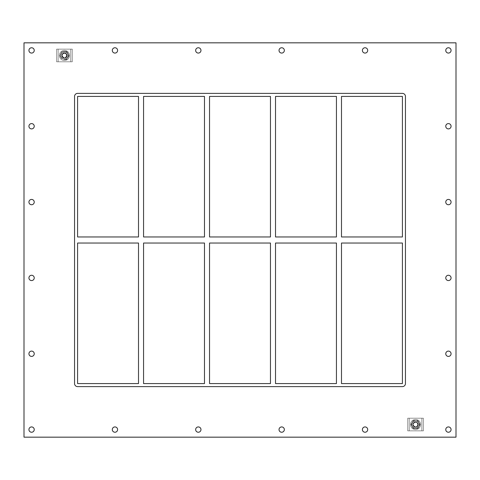 <?xml version="1.0" encoding="UTF-8"?>
<svg xmlns="http://www.w3.org/2000/svg" width="480" height="480" viewBox="0 0 480 480"><rect width="100%" height="100%" fill="white"/><g stroke="black" fill="none" stroke-linecap="round" stroke-linejoin="round"><path stroke-width="0.36" stroke-dasharray="2.4 1.8" d="M34.236 50.418A2.652 2.652 0 0 0 30.258 48.114A2.652 2.652 0 0 0 30.258 52.716A2.652 2.652 0 0 0 34.236 50.418M451.068 126.252A2.652 2.652 0 0 0 447.09 123.948A2.652 2.652 0 0 0 447.09 128.55A2.652 2.652 0 0 0 451.068 126.252M34.236 126.252A2.652 2.652 0 0 0 30.258 123.948A2.652 2.652 0 0 0 30.258 128.55A2.652 2.652 0 0 0 34.236 126.252M451.068 202.086A2.652 2.652 0 0 0 447.09 199.782A2.652 2.652 0 0 0 447.09 204.384A2.652 2.652 0 0 0 451.068 202.086M34.236 202.086A2.652 2.652 0 0 0 30.258 199.782A2.652 2.652 0 0 0 30.258 204.384A2.652 2.652 0 0 0 34.236 202.086M451.068 277.914A2.652 2.652 0 0 0 447.09 275.616A2.652 2.652 0 0 0 447.09 280.218A2.652 2.652 0 0 0 451.068 277.914M34.236 277.914A2.652 2.652 0 0 0 30.258 275.616A2.652 2.652 0 0 0 30.258 280.218A2.652 2.652 0 0 0 34.236 277.914M451.068 353.748A2.652 2.652 0 0 0 447.09 351.45A2.652 2.652 0 0 0 447.09 356.052A2.652 2.652 0 0 0 451.068 353.748M34.236 353.748A2.652 2.652 0 0 0 30.258 351.45A2.652 2.652 0 0 0 30.258 356.052A2.652 2.652 0 0 0 34.236 353.748M117.606 429.582A2.652 2.652 0 0 0 113.622 427.284A2.652 2.652 0 0 0 113.622 431.886A2.652 2.652 0 0 0 117.606 429.582M117.606 50.418A2.652 2.652 0 0 0 113.622 48.114A2.652 2.652 0 0 0 113.622 52.716A2.652 2.652 0 0 0 117.606 50.418M200.97 429.582A2.652 2.652 0 0 0 196.992 427.284A2.652 2.652 0 0 0 196.992 431.886A2.652 2.652 0 0 0 200.97 429.582M200.97 50.418A2.652 2.652 0 0 0 196.992 48.114A2.652 2.652 0 0 0 196.992 52.716A2.652 2.652 0 0 0 200.97 50.418M284.34 429.582A2.652 2.652 0 0 0 280.356 427.284A2.652 2.652 0 0 0 280.356 431.886A2.652 2.652 0 0 0 284.34 429.582M284.34 50.418A2.652 2.652 0 0 0 280.356 48.114A2.652 2.652 0 0 0 280.356 52.716A2.652 2.652 0 0 0 284.34 50.418M367.704 429.582A2.652 2.652 0 0 0 363.72 427.284A2.652 2.652 0 0 0 363.72 431.886A2.652 2.652 0 0 0 367.704 429.582M367.704 50.418A2.652 2.652 0 0 0 363.72 48.114A2.652 2.652 0 0 0 363.72 52.716A2.652 2.652 0 0 0 367.704 50.418M451.068 50.418A2.652 2.652 0 0 0 447.09 48.114A2.652 2.652 0 0 0 447.09 52.716A2.652 2.652 0 0 0 451.068 50.418M34.236 429.582A2.652 2.652 0 0 0 30.258 427.284A2.652 2.652 0 0 0 30.258 431.886A2.652 2.652 0 0 0 34.236 429.582M451.068 429.582A2.652 2.652 0 0 0 447.09 427.284A2.652 2.652 0 0 0 447.09 431.886A2.652 2.652 0 0 0 451.068 429.582M336.438 243.036L336.438 383.58L275.514 383.58L275.514 243.036L336.438 243.036M336.438 96.42L336.438 236.964L275.514 236.964L275.514 96.42L336.438 96.42M341.49 383.58L341.49 243.036L402.408 243.036L402.408 383.58L341.49 383.58M341.49 236.964L341.49 96.42L402.408 96.42L402.408 236.964L341.49 236.964M270.462 243.036L270.462 383.58L209.538 383.58L209.538 243.036L270.462 243.036M270.462 96.42L270.462 236.964L209.538 236.964L209.538 96.42L270.462 96.42M204.486 243.036L204.486 383.58L143.562 383.58L143.562 243.036L204.486 243.036M204.486 96.42L204.486 236.964L143.562 236.964L143.562 96.42L204.486 96.42M77.592 93.39A3.036 3.036 0 0 0 74.556 96.42L74.556 383.58A3.036 3.036 0 0 0 77.592 386.61L402.408 386.61A3.036 3.036 0 0 0 405.444 383.58L405.444 96.42A3.036 3.036 0 0 0 402.408 93.39L77.592 93.39L402.408 93.39A3.036 3.036 0 0 1 405.444 96.42L405.444 383.58A3.036 3.036 0 0 1 402.408 386.61L77.592 386.61A3.036 3.036 0 0 1 74.556 383.58L74.556 96.42A3.036 3.036 0 0 1 77.592 93.39A3.036 3.036 0 0 0 74.556 96.42L74.556 383.58A3.036 3.036 0 0 0 77.592 386.61L402.408 386.61A3.036 3.036 0 0 0 405.444 383.58L405.444 96.42A3.036 3.036 0 0 0 402.408 93.39L77.592 93.39M77.592 243.036L77.592 383.58L138.51 383.58L138.51 243.036L77.592 243.036M138.51 236.964L77.592 236.964L77.592 96.42L138.51 96.42L138.51 236.964M24 437.166L456 437.166L456 42.834L24 42.834L24 437.166M412.776 424.53A2.778 2.778 0 0 0 415.554 427.308A2.778 2.778 0 0 0 418.338 424.53A2.778 2.778 0 0 1 414.168 426.936A2.778 2.778 0 0 1 414.168 422.118A2.778 2.778 0 0 1 418.338 424.53A2.778 2.778 0 0 0 415.554 421.746A2.778 2.778 0 0 0 412.776 424.53A2.778 2.778 0 0 1 415.554 421.746A2.778 2.778 0 0 1 418.338 424.53A2.778 2.778 0 0 0 414.168 422.118A2.778 2.778 0 0 0 414.168 426.936A2.778 2.778 0 0 0 418.338 424.53A2.778 2.778 0 0 1 415.554 427.308A2.778 2.778 0 0 1 412.776 424.53M421.872 418.212L423.39 418.212L423.39 430.848L407.718 430.848L423.39 430.848L423.39 418.212L407.718 418.212L407.718 430.848L407.718 418.212L409.236 418.212L409.236 430.848L409.236 418.212L409.236 430.848L421.872 430.848L409.236 430.848L409.236 418.212L421.872 418.212L421.872 430.848L421.872 418.212L421.872 430.848L421.872 418.212L409.236 418.212L421.872 418.212M61.662 55.47A2.778 2.778 0 0 0 64.446 58.254A2.778 2.778 0 0 0 67.224 55.47A2.778 2.778 0 0 1 63.054 57.882A2.778 2.778 0 0 1 63.054 53.064A2.778 2.778 0 0 1 67.224 55.47A2.778 2.778 0 0 0 64.446 52.692A2.778 2.778 0 0 0 61.662 55.47A2.778 2.778 0 0 1 64.446 52.692A2.778 2.778 0 0 1 67.224 55.47A2.778 2.778 0 0 0 63.054 53.064A2.778 2.778 0 0 0 63.054 57.882A2.778 2.778 0 0 0 67.224 55.47A2.778 2.778 0 0 1 64.446 58.254A2.778 2.778 0 0 1 61.662 55.47M58.128 61.788L56.61 61.788L56.61 49.152L72.282 49.152L56.61 49.152L56.61 61.788L72.282 61.788L72.282 49.152L72.282 61.788L70.764 61.788L70.764 49.152L70.764 61.788L70.764 49.152L58.128 49.152L58.128 61.788L58.128 49.152L70.764 49.152L70.764 61.788L58.128 61.788L58.128 49.152L58.128 61.788L70.764 61.788L58.128 61.788M420.612 424.53A5.058 5.058 0 0 1 413.028 428.91A5.058 5.058 0 0 1 413.028 420.15A5.058 5.058 0 0 1 420.612 424.53A5.058 5.058 0 0 0 413.028 420.15A5.058 5.058 0 0 0 413.028 428.91A5.058 5.058 0 0 0 420.612 424.53M69.498 55.47A5.058 5.058 0 0 1 61.914 59.85A5.058 5.058 0 0 1 61.914 51.09A5.058 5.058 0 0 1 69.498 55.47A5.058 5.058 0 0 0 61.914 51.09A5.058 5.058 0 0 0 61.914 59.85A5.058 5.058 0 0 0 69.498 55.47M413.256 420.552L410.958 424.53L413.256 420.552L417.852 420.552L413.256 420.552M410.958 424.53L413.256 428.508L410.958 424.53M413.256 428.508L417.852 428.508L413.256 428.508M417.852 428.508L420.15 424.53L417.852 428.508M420.15 424.53L417.852 420.552L420.15 424.53M415.554 420.564A3.96 3.96 0 0 0 411.726 425.556A3.96 3.96 0 0 0 417.534 427.962A3.96 3.96 0 0 0 415.554 420.564M419.286 424.53A3.726 3.726 0 0 1 413.694 427.758A3.726 3.726 0 0 1 413.694 421.302A3.726 3.726 0 0 1 419.286 424.53A3.726 3.726 0 0 0 413.694 421.302A3.726 3.726 0 0 0 413.694 427.758A3.726 3.726 0 0 0 419.286 424.53M418.086 424.53A2.526 2.526 0 0 0 414.294 422.34A2.526 2.526 0 0 0 414.294 426.72A2.526 2.526 0 0 0 418.086 424.53A2.526 2.526 0 0 0 414.294 422.34A2.526 2.526 0 0 0 414.294 426.72A2.526 2.526 0 0 0 418.086 424.53M60.954 57.51L59.772 55.47L60.954 57.51A4.044 4.044 0 0 0 64.428 59.514L66.78 59.514L69.114 55.47L66.78 51.426L69.114 55.47L66.78 59.514L64.428 59.514M60.93 53.466L62.112 51.426L60.93 53.466A4.044 4.044 0 0 0 60.93 57.474M64.428 51.426L66.78 51.426L64.428 51.426A4.044 4.044 0 0 0 60.954 53.43M67.938 53.43A4.044 4.044 0 0 0 64.464 51.426M67.956 57.474A4.044 4.044 0 0 0 67.956 53.466M64.464 59.514A4.044 4.044 0 0 0 67.938 57.51M68.172 55.47A3.726 3.726 0 0 1 62.58 58.698A3.726 3.726 0 0 1 62.58 52.242A3.726 3.726 0 0 1 68.172 55.47A3.726 3.726 0 0 0 62.58 52.242A3.726 3.726 0 0 0 62.58 58.698A3.726 3.726 0 0 0 68.172 55.47M66.972 55.47A2.526 2.526 0 0 0 63.18 53.28A2.526 2.526 0 0 0 63.18 57.66A2.526 2.526 0 0 0 66.972 55.47A2.526 2.526 0 0 0 63.18 53.28A2.526 2.526 0 0 0 63.18 57.66A2.526 2.526 0 0 0 66.972 55.47M66.468 55.47A2.022 2.022 0 0 1 63.432 57.222A2.022 2.022 0 0 1 63.432 53.718A2.022 2.022 0 0 1 66.468 55.47M66.564 55.47A2.118 2.118 0 0 1 63.384 57.306A2.118 2.118 0 0 1 63.384 53.64A2.118 2.118 0 0 1 66.564 55.47A2.118 2.118 0 0 0 63.384 53.64A2.118 2.118 0 0 0 63.384 57.306A2.118 2.118 0 0 0 66.564 55.47M417.672 424.53A2.118 2.118 0 0 1 414.498 426.36A2.118 2.118 0 0 1 414.498 422.694A2.118 2.118 0 0 1 417.672 424.53A2.118 2.118 0 0 0 414.498 422.694A2.118 2.118 0 0 0 414.498 426.36A2.118 2.118 0 0 0 417.672 424.53"/><path stroke-width="0.72" d="M28.932 50.418A2.652 2.652 0 0 1 31.584 47.76A2.652 2.652 0 0 1 34.236 50.418A2.652 2.652 0 0 1 31.584 53.07A2.652 2.652 0 0 1 28.932 50.418M445.764 126.252A2.652 2.652 0 0 1 448.416 123.594A2.652 2.652 0 0 1 451.068 126.252A2.652 2.652 0 0 1 448.416 128.904A2.652 2.652 0 0 1 445.764 126.252M28.932 126.252A2.652 2.652 0 0 1 31.584 123.594A2.652 2.652 0 0 1 34.236 126.252A2.652 2.652 0 0 1 31.584 128.904A2.652 2.652 0 0 1 28.932 126.252M445.764 202.086A2.652 2.652 0 0 1 448.416 199.428A2.652 2.652 0 0 1 451.068 202.086A2.652 2.652 0 0 1 448.416 204.738A2.652 2.652 0 0 1 445.764 202.086M28.932 202.086A2.652 2.652 0 0 1 31.584 199.428A2.652 2.652 0 0 1 34.236 202.086A2.652 2.652 0 0 1 31.584 204.738A2.652 2.652 0 0 1 28.932 202.086M445.764 277.914A2.652 2.652 0 0 1 448.416 275.262A2.652 2.652 0 0 1 451.068 277.914A2.652 2.652 0 0 1 448.416 280.572A2.652 2.652 0 0 1 445.764 277.914M28.932 277.914A2.652 2.652 0 0 1 31.584 275.262A2.652 2.652 0 0 1 34.236 277.914A2.652 2.652 0 0 1 31.584 280.572A2.652 2.652 0 0 1 28.932 277.914M445.764 353.748A2.652 2.652 0 0 1 448.416 351.096A2.652 2.652 0 0 1 451.068 353.748A2.652 2.652 0 0 1 448.416 356.406A2.652 2.652 0 0 1 445.764 353.748M28.932 353.748A2.652 2.652 0 0 1 31.584 351.096A2.652 2.652 0 0 1 34.236 353.748A2.652 2.652 0 0 1 31.584 356.406A2.652 2.652 0 0 1 28.932 353.748M112.296 429.582A2.652 2.652 0 0 1 114.948 426.93A2.652 2.652 0 0 1 117.606 429.582A2.652 2.652 0 0 1 114.948 432.24A2.652 2.652 0 0 1 112.296 429.582M112.296 50.418A2.652 2.652 0 0 1 114.948 47.76A2.652 2.652 0 0 1 117.606 50.418A2.652 2.652 0 0 1 114.948 53.07A2.652 2.652 0 0 1 112.296 50.418M195.66 429.582A2.652 2.652 0 0 1 198.318 426.93A2.652 2.652 0 0 1 200.97 429.582A2.652 2.652 0 0 1 198.318 432.24A2.652 2.652 0 0 1 195.66 429.582M195.66 50.418A2.652 2.652 0 0 1 198.318 47.76A2.652 2.652 0 0 1 200.97 50.418A2.652 2.652 0 0 1 198.318 53.07A2.652 2.652 0 0 1 195.66 50.418M279.03 429.582A2.652 2.652 0 0 1 281.682 426.93A2.652 2.652 0 0 1 284.34 429.582A2.652 2.652 0 0 1 281.682 432.24A2.652 2.652 0 0 1 279.03 429.582M279.03 50.418A2.652 2.652 0 0 1 281.682 47.76A2.652 2.652 0 0 1 284.34 50.418A2.652 2.652 0 0 1 281.682 53.07A2.652 2.652 0 0 1 279.03 50.418M362.394 429.582A2.652 2.652 0 0 1 365.052 426.93A2.652 2.652 0 0 1 367.704 429.582A2.652 2.652 0 0 1 365.052 432.24A2.652 2.652 0 0 1 362.394 429.582M362.394 50.418A2.652 2.652 0 0 1 365.052 47.76A2.652 2.652 0 0 1 367.704 50.418A2.652 2.652 0 0 1 365.052 53.07A2.652 2.652 0 0 1 362.394 50.418M445.764 50.418A2.652 2.652 0 0 1 448.416 47.76A2.652 2.652 0 0 1 451.068 50.418A2.652 2.652 0 0 1 448.416 53.07A2.652 2.652 0 0 1 445.764 50.418M28.932 429.582A2.652 2.652 0 0 1 31.584 426.93A2.652 2.652 0 0 1 34.236 429.582A2.652 2.652 0 0 1 31.584 432.24A2.652 2.652 0 0 1 28.932 429.582M445.764 429.582A2.652 2.652 0 0 1 448.416 426.93A2.652 2.652 0 0 1 451.068 429.582A2.652 2.652 0 0 1 448.416 432.24A2.652 2.652 0 0 1 445.764 429.582M336.438 243.036L336.438 383.58L275.514 383.58L275.514 243.036L336.438 243.036M336.438 96.42L336.438 236.964L275.514 236.964L275.514 96.42L336.438 96.42M341.49 383.58L341.49 243.036L402.408 243.036L402.408 383.58L341.49 383.58M341.49 236.964L341.49 96.42L402.408 96.42L402.408 236.964L341.49 236.964M270.462 243.036L270.462 383.58L209.538 383.58L209.538 243.036L270.462 243.036M270.462 96.42L270.462 236.964L209.538 236.964L209.538 96.42L270.462 96.42M204.486 243.036L204.486 383.58L143.562 383.58L143.562 243.036L204.486 243.036M204.486 96.42L204.486 236.964L143.562 236.964L143.562 96.42L204.486 96.42M74.556 96.42A3.036 3.036 0 0 1 77.592 93.39L402.408 93.39A3.036 3.036 0 0 1 405.444 96.42L405.444 383.58A3.036 3.036 0 0 1 402.408 386.61L77.592 386.61A3.036 3.036 0 0 1 74.556 383.58L74.556 96.42M77.592 243.036L138.51 243.036L138.51 383.58L77.592 383.58L77.592 243.036M77.592 236.964L77.592 96.42L138.51 96.42L138.51 236.964L77.592 236.964M24 437.166L456 437.166L456 42.834L24 42.834L24 437.166"/></g></svg>
